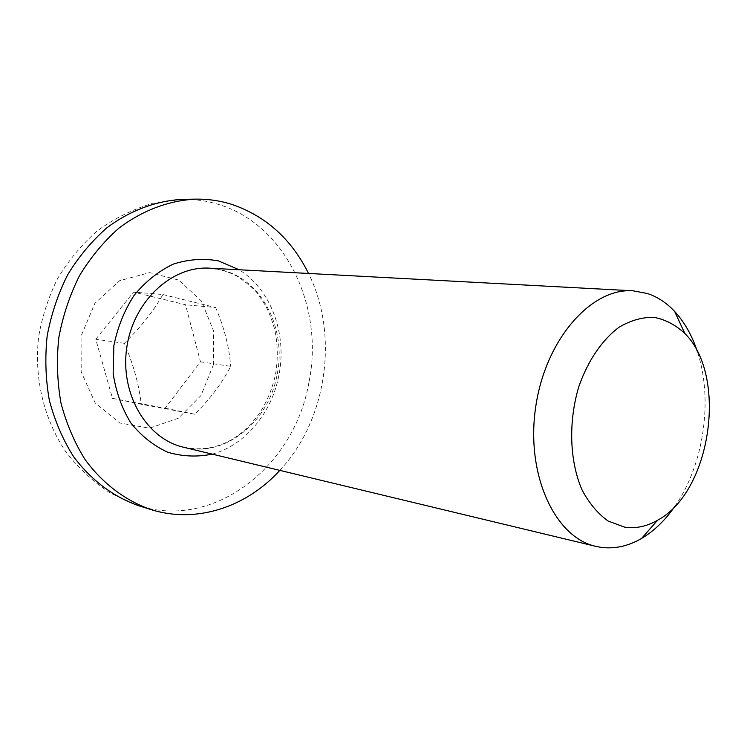 <?xml version="1.0" encoding="UTF-8"?>
<svg xmlns="http://www.w3.org/2000/svg" width="747" height="747" viewBox="0 0 747 747"><rect width="100%" height="100%" fill="white"/><g stroke="black" fill="none" stroke-linecap="round" stroke-linejoin="round"><path stroke-width="0.56" stroke-dasharray="3.73 2.8" d="M674.774 506.457C703.833 465.138 713.404 399.458 697.343 351.566M279.836 470.386C326.915 420.094 339.297 335.086 308.52 273.458M112.47 398.356L165.134 408.198L200.457 361.819L185.536 304.757L133.573 292.077L95.775 339.269L112.47 398.356L141.192 404.239C139.063 384.789 133.442 364.48 124.329 343.303C140.847 327.167 153.695 310.911 162.893 294.533L133.573 292.077M124.329 343.303L95.775 339.269M200.457 361.819L230.664 366.329C222.429 382.679 210.439 398.646 194.706 414.23L141.192 404.239M194.706 414.23L165.134 408.198M162.893 294.533L215.65 307.549L185.536 304.757M215.65 307.549C224.315 327.821 229.32 347.42 230.664 366.329M222.839 270.274C262.384 280.209 286.661 329.38 277.109 374.583C268.836 421.915 224.931 457.939 183.519 447.229C200.289 450.637 215.864 448.359 230.253 440.422C237.275 436.397 245.959 430.991 258.882 414.174C266.791 402.231 272.328 389 275.475 374.462C278.099 359.232 277.837 344.255 274.709 329.52C271.861 319.557 268.743 311.49 265.362 305.308L259.284 295.961C256.445 290.985 249.162 284.476 237.415 276.427C228.647 271.675 219.375 268.929 209.608 268.173L222.839 270.274M212.213 454.129C245.137 445.305 271.871 412.811 278.892 375.311C287.268 334.208 271.068 289.322 239.068 269.742M308.866 382.679C294.663 465.932 214.193 530.482 138.4 505.607L110.593 493.253C93.347 481.927 78.482 468.182 65.988 452.038C43.606 418.89 33.979 377.543 38.629 336.878C42.103 316.756 48.378 297.399 57.454 278.818C68.369 260.591 81.703 244.568 97.455 230.73C114.394 218.423 132.779 209.281 152.621 203.305L183.015 199.346C194.976 199.178 206.574 200.803 217.816 204.211C285.765 224.1 324.618 307.419 308.866 382.679M213.465 364.62L213.651 331.117L201.419 301.05L178.748 280.088L149.605 272.618L119.557 280.723L94.878 303.366L81.049 336.094L81.208 371.903L95.214 403.016L119.781 422.998L149.503 428.199L178.365 418.227L200.999 395.536L213.465 364.62"/><path stroke-width="1.12" d="M697.343 351.566C692.039 335.44 684.476 322.069 674.644 311.443C666.66 302.927 657.64 296.961 647.602 293.562L633.017 290.798C591.185 287.651 545.282 339.652 535.683 407.106C525.636 474.494 554.797 537.429 595.789 546.346L600.663 547.29C614.557 549.176 628.19 546.225 641.58 538.438C654.027 531.061 665.091 520.398 674.774 506.457M308.52 273.458C291.283 238.769 265.381 215.64 230.814 204.062C219.506 200.616 207.834 198.963 195.798 199.132C169.102 200.429 142.453 210.29 118.773 228.265C103.665 241.626 90.555 257.463 79.443 275.764C69.76 295.186 62.879 315.804 58.808 337.635C56.483 359.718 57.192 381.437 60.927 402.81C66.362 423.521 74.411 442.439 85.074 459.564C102.647 483.542 125.375 500.602 150.586 509.463C196.302 524.067 246.482 507.073 279.836 470.386M624.436 527.093L608.086 521.004C597.908 513.731 589.262 503.441 582.146 490.125C569.541 461.422 568.187 421.653 578.925 386.358C587.973 360.549 602.278 339.68 619.198 327.13C630.776 320.36 642.383 317.092 654.017 317.316C665.325 319.539 675.587 324.917 684.803 333.442C728.036 375.862 711.125 491.928 657.584 520.248C646.678 526.523 635.632 528.801 624.436 527.093M595.789 546.346L183.519 447.229C146.636 438.881 119.819 393.865 126.785 347.532C133.33 301.144 171.875 265.643 209.608 268.173L633.017 290.798M239.068 269.742L218.376 260.88C203.417 258.191 188.365 259.274 173.22 264.139C158.532 271.198 145.525 281.544 134.217 295.196C124.366 310.388 117.587 327.205 113.871 345.656L113.152 373.397C115.916 391.652 121.789 408.133 130.772 422.839C141.267 435.949 153.583 445.744 167.72 452.224C182.427 456.548 197.255 457.183 212.213 454.129M150.586 509.463L138.4 505.607C113.357 496.82 90.779 479.938 73.327 456.249C62.729 439.339 54.727 420.664 49.33 400.224C45.595 379.14 44.876 357.71 47.164 335.935C51.188 314.412 57.995 294.075 67.585 274.933C78.584 256.884 91.582 241.272 106.56 228.087C130.053 210.365 156.506 200.626 183.015 199.346L195.798 199.132M684.803 333.442L674.644 311.443M657.584 520.248L641.58 538.438"/></g></svg>

